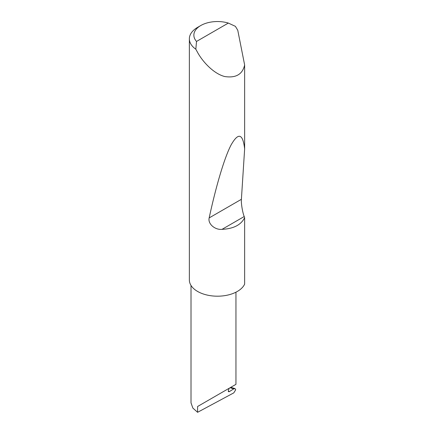 <?xml version="1.0" encoding="UTF-8"?>
<svg xmlns="http://www.w3.org/2000/svg" width="434" height="434" viewBox="0 0 434 434"><rect width="100%" height="100%" fill="white"/><g stroke="black" fill="none" stroke-linecap="round" stroke-linejoin="round"><path stroke-width="0.65" d="M235.955 292.19L235.955 384.345L229.374 388.148C234.658 385.094 240.919 381.481 229.374 388.148L197.595 406.495L229.217 388.235L228.42 390.302A1.497 0.868 120 0 0 228.588 391.68A1.497 0.868 120 0 0 229.374 391.587L233.785 388.859L230.058 387.752M196.515 41.452L228.349 23.073L235.402 26.349L237.761 30.25L244.64 64.986C242.53 74.339 235.912 78.196 224.779 76.547C214.054 73.867 203.041 62.339 197.595 52.46L195.826 49.199A28.107 16.226 180 0 1 189.36 38.843A28.107 16.226 180 0 1 197.595 27.369L200.774 25.535A23.61 13.633 0 0 0 196.515 41.452L195.826 49.199M244.64 217.678C241.098 224.877 233.563 228.767 222.029 229.347C215.047 230.123 207.636 223.83 209.166 217.917C215.557 188.237 224.063 158.356 231.089 144.951C238.342 132.191 242.861 133.509 244.64 148.905L241.396 199.309C240.984 202.987 242.53 212.459 244.212 216.539L244.64 217.678L244.64 284.124A28.107 16.226 180 0 1 224.779 295.635A28.107 16.226 180 0 1 197.595 291.442A28.107 16.226 180 0 1 189.36 279.968L189.36 38.843M244.64 64.986L244.64 148.905M233.785 388.859L235.022 388.593L235.733 389.748L233.807 392.857L197.595 412.3L192.859 408.09L191.014 402.861L191.014 285.447M197.595 412.3L197.595 406.495M228.349 23.073A23.61 13.633 0 0 0 200.774 25.535M228.279 390.953L229.374 391.587M244.212 216.539L222.029 229.347M241.396 199.309L209.166 217.917M235.022 388.593L230.785 387.334"/></g></svg>
